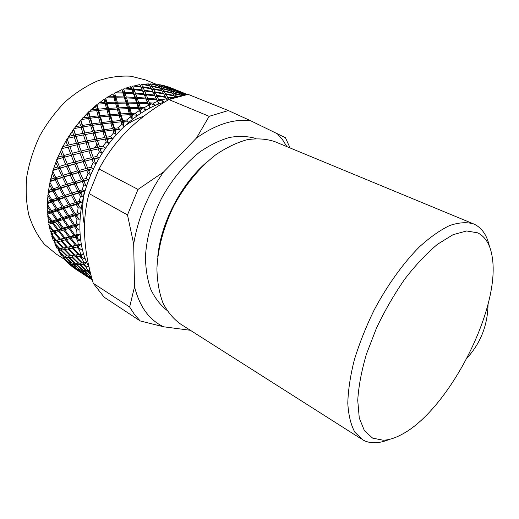 <?xml version="1.0" encoding="UTF-8"?>
<svg xmlns="http://www.w3.org/2000/svg" width="519" height="519" viewBox="0 0 519 519"><rect width="100%" height="100%" fill="white"/><g stroke="black" fill="none" stroke-linecap="round" stroke-linejoin="round"><path stroke-width="0.78" d="M477.701 232.836L466.607 230.968L453.035 234.698L437.621 244.196C426.676 253.298 415.745 264.911 404.826 279.014C394.245 294.26 384.8 310.609 376.489 328.053L366.466 354.016C361.496 370.968 358.584 386.408 357.734 400.35L359.271 417.977L364.409 430.692L372.636 438.127L383.32 440.242C388.854 439.976 394.816 438.146 401.2 434.753C448.273 410.756 500.491 309.33 492.323 257.755C490.559 245.182 485.687 236.878 477.701 232.836M389.484 439.353C384.598 441.403 379.966 442.538 375.6 442.752C370.78 442.973 366.446 441.98 362.612 439.762L354.808 432.126C350.825 424.756 348.489 415.129 347.795 403.244C348.145 390.204 350.338 375.704 354.36 359.738C359.427 343.26 366.044 326.652 374.205 309.908C387.343 285.236 403.127 263.289 419.274 246.999C429.979 237.254 440.144 230.086 449.785 225.486C458.9 222.424 466.873 221.918 473.704 223.968L474.768 224.442C482.183 228.263 487.075 235.587 489.443 246.428M488.042 304.251C487.704 325.063 480.704 343.007 467.029 358.078M473.704 223.968L274.778 141.616C266.39 138.813 257.145 138.184 247.05 139.734C236.632 142.608 226.063 147.72 215.353 155.077C199.471 167.592 184.985 185.205 173.93 205.66C163.706 226.531 157.821 248.497 156.913 268.589C157.192 281.506 159.216 292.988 162.979 303.038C167.637 312.055 173.573 319.107 180.787 324.2L361.354 438.964M143.769 116.237C136.847 118.481 130.133 122.004 123.632 126.798M84.474 190.817C82.19 203.072 82.164 214.457 84.409 224.974M84.941 161.104L83.144 161.591L85.927 168.558L79.141 170.433L76.274 163.44L83.144 161.591M54.093 220.439L62.222 230.468M94.224 147.999L98.35 144.048M156.167 84.234L145.774 80.017L130.989 76.222C120.33 75.56 109.308 77.084 97.916 80.776C86.543 85.739 75.657 92.726 65.271 101.737C55.423 111.773 46.918 123.159 39.749 135.887C33.56 149.109 29.246 162.622 26.813 176.434C25.541 190.077 26.21 202.935 28.817 215.002C32.463 226.349 37.673 236.119 44.446 244.326L56.195 254.018L64.771 259.558M131.625 87.542L126.552 88.989M97.183 105.013L89.845 111.293M73.614 129.653L69.072 136.289M52.296 173.703L50.505 180.975M51.971 233.446L54.735 240.764M58.848 248.698L59.737 250.119M76.501 268.894L76.397 269.4L74.717 268.544L88.6 277.6M74.704 268.206L69.994 264.813L73.445 267.622L74.846 268.167M68.547 262.608L68.806 263.736L75.171 268.401L77.389 269.043M68.819 262.659L64.278 258.987L67.379 262.355L69.137 262.582M63.097 255.666L63.227 257.716L69.351 262.757L72.037 262.964M63.61 256.127L59.257 252.189L61.962 256.094L64.116 256.029M58.342 248.763L58.355 250.735L64.22 256.12L67.405 255.932M59.16 248.659L55.02 244.481L57.278 248.886L59.847 248.562L54.106 242.464L56.954 241.873L62.78 248.108L59.854 248.562M53.412 240.797L55.539 240.323L51.634 235.937L53.412 240.797L54.404 240.822L54.106 242.464M49.195 225.246L50.427 231.909L51.303 232.227L51.07 234.153L56.324 240.148L62.124 239.214L61.015 240.946L66.717 247.375L63.532 247.978L57.732 241.705L61.015 240.946M47.819 215.138L48.39 222.32L49.123 222.917L48.799 224.727L53.71 230.961L57.427 229.852L59.97 229.865L58.718 231.513L64.058 238.202L60.483 239.136L55.033 232.583L58.718 231.513M47.664 203.5L47.21 206.27L47.346 212.148L47.917 213.011L47.508 214.684L52.069 221.107L56.208 219.738L58.79 219.9L57.408 221.444L62.371 228.341L58.381 229.567L53.295 222.787L57.408 221.444M48.215 193.606L47.333 201.508L47.716 202.637L47.242 204.149L51.433 210.708L56.02 209.118L58.615 209.449L57.116 210.857L61.696 217.915L57.265 219.381L52.568 212.427L57.116 210.857M49.999 182.467L48.02 193.263L51.842 199.893L56.876 198.135L59.471 198.641L57.875 199.893L62.059 207.042L57.187 208.709L52.873 201.638L57.875 199.893M52.841 171.283L49.85 182.163L53.301 188.812L58.783 186.937L61.359 187.625L59.691 188.702L63.48 195.877L58.154 197.694L54.236 190.564L59.691 188.702M56.694 160.222L52.717 171.011L55.805 177.621L61.729 175.694L64.272 176.551L62.546 177.44L65.952 184.576L60.172 186.477L56.649 179.36L62.546 177.44M61.508 149.446L56.59 159.969L59.335 166.469L65.686 164.549L68.164 165.587L66.406 166.268L69.442 173.294L63.227 175.214L60.081 168.188L66.406 166.268M76.014 136.419L83.468 134.882L85.551 141.187L78.174 142.809L76.014 136.419L67.425 138.365L65.932 140.85L67.522 145.372L69.864 146.65L61.664 148.694L61.417 149.193L63.837 155.518L70.59 153.676L72.984 154.876L69.831 146.559L76.942 144.833L79.316 151.444L72.29 153.228M65.932 140.85L62.092 148.213M82.949 126.928L90.702 125.63L92.544 131.586L84.844 132.987L82.949 126.928L82.755 127.382L81.068 127.265L73.977 128.615L67.859 137.963M90.54 118.215L98.545 117.203L100.173 122.763L92.213 123.892L90.54 118.215L90.202 118.825L88.587 118.481L81.243 119.578L74.425 128.297M98.662 110.391L106.869 109.717L108.341 114.835L100.154 115.646L98.662 110.391L98.175 111.137L96.657 110.579L89.093 111.377L81.691 119.344M107.199 103.56L115.555 103.262L116.918 107.913L108.562 108.361L107.199 103.56L106.564 104.429L105.156 103.657L97.423 104.118L89.553 111.228M116.029 97.799L124.476 97.909L125.773 102.061L117.307 102.113L116.029 97.799L115.237 98.766L113.953 97.799L106.11 97.896L105.039 99.174L103.956 99.317L97.896 104.06M125.021 93.167L133.513 93.705L134.791 97.351L126.26 96.982L125.021 93.167L124.08 94.211L122.932 93.063L115.023 92.765L113.784 94.069L112.824 93.92L106.629 97.883M134.051 89.703L142.53 90.682L143.841 93.822L135.303 93.011L134.051 89.703L132.961 90.799L131.969 89.489L124.041 88.788L122.653 90.085L121.829 89.651L115.633 92.784M143.01 87.426L151.431 88.853L152.807 91.48L144.308 90.222L143.01 87.426L141.771 88.548L140.934 87.101L133.046 85.979L131.502 87.257L130.846 86.556L125.832 88.133L131.67 88.697L132.961 90.799L139.825 109.554L140.338 107.511L138.91 103.3L147.591 103.644L149.738 107.452L149.744 103.761L151.58 103.865L154.565 105.188L153.384 103.067L149.388 102.807L147.973 99.11L156.667 99.895L158.665 103.528L159.125 100.829L158.814 100.115L160.65 100.316L163.472 101.899L162.434 99.758L158.451 99.298L157.004 96.119L165.652 97.351L167.228 100.264M140.623 86.433L139.754 84.636L134.81 85.557L140.623 86.433L148.719 104.799L149.388 102.807M141.499 84.396L140.24 85.583L141.771 88.548L142.693 86.764L141.499 84.396L141.908 84.35L149.725 85.895L151.087 88.236L142.693 86.764M149.388 85.35L148.453 83.896L143.64 84.162L149.388 85.35L149.634 85.875M150.529 87.244L151.438 85.791L159.722 87.711L158.23 85.856L150.536 83.89L149.128 84.733M157.86 85.427L156.829 84.305L152.21 83.935L158.016 85.797M159.145 86.965L159.871 85.985L168 88.34L166.359 86.952L158.82 84.578L157.614 85.148M165.95 86.641L164.795 85.83L160.416 84.844L166.022 86.842M175.85 90.085L166.32 86.258L167.916 87.296L175.889 90.202M173.56 88.931L168.175 86.848L173.573 88.963M164.912 101.925C137.159 109.762 107.926 136.984 92.233 171.51C76.559 206.049 76.072 243.975 89.197 267.538M175.175 97.131L171.361 97.663L167.41 96.995L165.885 94.328L174.436 96.021L175.175 97.131M171.705 98.487L171.361 97.663M169.609 97.981L168.111 98.292L167.786 97.689L169.609 97.981L170.829 98.818M167.643 100.297L168.111 98.292M166.346 98.694L162.434 99.758M160.65 100.316L159.125 100.829M157.335 101.477L153.384 103.067M151.58 103.865L150.056 104.579M148.259 105.461L144.314 107.576L140.338 107.511M142.524 108.607L141.012 109.515L140.701 108.588L142.524 108.607L145.651 109.652L144.314 107.576M139.235 110.631L135.355 113.246L131.417 113.376L129.938 108.659L138.554 108.581L139.235 110.631L140.863 112.545L141.012 109.515M133.604 114.504L132.124 115.607L131.794 114.576L136.841 115.263L135.355 113.246M130.392 116.944L126.63 120.032L122.756 120.33L121.174 115.14L129.679 114.667L130.392 116.944L132.17 118.754L132.124 115.607M124.943 121.498L123.516 122.782L123.165 121.647L128.264 121.965L126.63 120.032M121.861 124.32L118.267 127.849L114.491 128.303L112.753 122.666L121.089 121.829L121.861 124.32L123.775 126.013L123.516 122.782M116.671 129.51L115.322 130.957L114.933 129.731L120.051 129.679L118.267 127.849M113.758 132.682L110.398 136.607L106.732 137.198L104.799 131.145L112.908 129.997L113.758 132.682L115.802 134.239L115.322 130.957M108.906 138.437L107.66 140.026L107.225 138.722L112.318 138.314L110.398 136.607M106.213 141.921L103.132 146.183L99.596 146.883L97.429 140.474L105.266 139.053L106.213 141.921L108.374 143.322L107.66 140.026M101.769 148.168L100.641 149.874L100.161 148.492L105.175 147.753L103.132 146.183M99.337 151.905L96.579 156.453L93.206 157.238L90.754 150.516L98.273 148.882L99.337 151.905L101.607 153.144L100.641 149.874M95.373 158.555L94.38 160.358L93.835 158.918L98.746 157.867L96.579 156.453M93.238 162.499L90.844 167.267L87.64 168.104L84.876 161.137L92.032 159.352L93.238 162.499L95.593 163.569L94.38 160.358M89.813 169.454L88.963 171.328L88.347 169.843L93.109 168.513L90.844 167.267M87.996 173.547L86.005 178.465L82.988 179.327L79.881 172.185L86.641 170.303L87.996 173.547L90.423 174.436L88.963 171.328M85.155 180.716L84.467 182.63L83.78 181.112L88.353 179.535L86.005 178.465M83.695 184.894L82.132 189.889L79.31 190.752L75.832 183.486L82.177 181.579L83.695 184.894L86.173 185.601L84.467 182.63M81.483 192.16L80.964 194.093L80.198 192.555L84.552 190.778L82.132 189.889M80.387 196.37L79.271 201.366L76.656 202.202L72.796 194.891L78.7 193.023L80.387 196.37L82.904 196.889L80.964 194.093M78.83 203.63L78.486 205.556L77.636 204.012L81.736 202.073L79.271 201.366M78.116 207.808L77.454 212.738L75.047 213.517L70.798 206.231L76.254 204.454L78.116 207.808L80.646 208.145L78.486 205.556M77.221 214.963L77.059 216.851L76.131 215.314L79.952 213.264L77.454 212.738M76.903 219.05L76.702 223.845L74.502 224.539L69.857 217.344L74.859 215.722L76.903 219.05L79.42 219.213L77.059 216.851M76.676 225.999L76.689 227.822L75.677 226.31L79.212 224.195L76.702 223.845M76.741 229.943L76.994 234.536L74.996 235.12L69.968 228.081L74.515 226.673L76.741 229.943L79.238 229.936L76.689 227.822M77.175 236.593L77.363 238.325L76.267 236.852L79.498 234.711L76.994 234.536M77.616 240.336L78.317 244.676L76.514 245.124L71.109 238.299L75.216 237.151L77.616 240.336L80.075 240.174L77.363 238.325M78.693 246.603L79.05 248.225L77.882 246.804L80.789 244.683L78.317 244.676M79.498 250.1L80.627 254.135L79.011 254.433L73.244 247.874L76.935 247.025L79.498 250.1L81.898 249.801L79.05 248.225M81.191 255.912L81.704 257.405L80.464 256.042L81.191 255.912L83.053 253.986L80.627 254.135M82.339 259.13L83.864 262.802L82.424 262.945L76.319 256.697L79.615 256.185L82.339 259.13L84.662 258.702L81.704 257.405M84.61 264.418L85.272 265.76L83.961 264.469L84.61 264.418L86.238 262.517L83.864 262.802M86.083 267.311L87.971 270.594L86.692 270.561L80.276 264.664L83.202 264.521L86.083 267.311L88.314 266.772L85.272 265.76M89.832 270.263L87.971 270.594M88.879 272.027L89.677 273.215L88.301 271.995L88.879 272.027L89.839 270.756M91.545 277.062L85.038 271.709L87.633 271.956L91.033 275.102M256.055 138.528C247.959 136.179 239.136 135.809 229.586 137.431C219.784 140.24 209.89 145.061 199.919 151.892C185.173 163.472 171.776 179.619 161.532 198.375C151.95 217.954 146.592 237.326 145.469 256.503C145.592 268.602 147.318 279.475 150.653 289.128C154.811 297.887 160.183 304.906 166.761 310.187M207.049 161.922C181.202 183.72 160.819 222.865 157.789 256.574M290.063 147.947L285.444 137.723L250.619 120.739L228.321 110.553L209.157 116.327L196.474 138.028L163.524 172.036L138.002 189.409L127.486 214.924L133.688 244.053L134.531 286.722L129.64 307.014L93.277 283.322L104.183 297.212L140.175 320.93L163.641 326.795L190.363 330.285M93.277 283.322C83.202 249.866 81.801 219.952 89.073 193.574L127.486 214.924M138.002 189.409L99.051 169.032L89.073 193.574M99.051 169.032C113.862 140.727 137.133 117.573 168.876 99.577L209.157 116.327M228.321 110.553L188.06 94.341L168.876 99.577M92.35 280.02L85.505 275.557L92.324 279.929M92.298 279.832L87.906 276.77L92.11 279.144M90.507 276.938L90.527 277.762L91.844 278.158M90.176 276.854L89.988 277.581M87.906 276.77L87.88 276.179M87.516 276.056L87.413 276.543M76.319 269.633L77.668 270.509M76.397 269.4L83.377 274.123M85.7 275.336L76.857 269.608L78.83 270.354L85.843 275.297M88.288 276.316L86.193 275.55L79.342 270.522L81.509 271.1L88.528 276.251M91.143 277.088L88.833 276.484L82.067 271.223L84.428 271.625L91.48 277.01M85.038 271.709L85.064 270.47M84.837 270.457L84.428 271.625M82.067 271.223L82.067 270.165M81.801 270.133L81.509 271.1M79.342 270.522L79.329 269.679M79.024 269.608L78.83 270.354M76.857 269.608L76.838 269.004M68.534 263.477L70.454 263.95L77.156 269.108M79.855 269.789L77.668 269.257L70.98 264.054L73.231 264.405L80.179 269.711M82.793 270.263L80.413 269.899L73.815 264.469L76.274 264.651L82.793 270.263L83.222 270.165M86.018 270.529L83.41 270.328L76.909 264.671L79.582 264.684L86.018 270.529L86.55 270.431M80.276 264.664L80.38 263.101M80.276 263.107L79.582 264.684M76.909 264.671L76.974 263.25M76.818 263.25L76.274 264.651M73.815 264.469L73.854 263.211M73.646 263.204L73.231 264.405M70.98 264.054L70.993 262.984M70.753 262.958L70.454 263.95M62.981 257.411L65.18 257.508L71.622 263.055M74.684 263.243L72.206 263.107L65.783 257.521L68.339 257.476L74.684 263.243L75.203 263.146M78.019 263.224L75.326 263.256L69.001 257.443L71.797 257.242L78.019 263.224L78.641 263.12M81.665 263.01L78.719 263.191L72.511 257.171L75.54 256.801L81.665 263.01L82.391 262.906M76.319 256.697L76.507 254.991L75.54 256.801M72.511 257.171L72.673 255.452L71.797 257.242M69.001 257.443L69.124 255.861M69.046 255.867L68.339 257.476M65.783 257.521L65.868 256.081M65.731 256.088L65.18 257.508M58.147 250.385L60.652 250.132L66.802 256.036M70.279 255.75L67.464 255.997L61.339 250.048L64.246 249.633L70.279 255.75L70.986 255.646M74.055 255.257L71.006 255.666L64.992 249.509L68.151 248.945L74.055 255.257L76.507 254.991L74.84 255.14L68.956 248.789L72.368 248.069L78.155 254.589L74.84 255.14M73.244 247.874L73.484 246.311L72.368 248.069M78.155 254.589L79.011 254.433M68.956 248.789L69.189 247.167L68.151 248.945M64.992 249.509L65.199 247.842L64.246 249.633M61.339 250.048L61.521 248.335L60.652 250.132M70.967 246.447L67.528 247.206L61.858 240.745L65.407 239.843L70.967 246.447L73.484 246.311L71.849 246.246L66.315 239.603L70.13 238.571L75.56 245.357L71.849 246.246M71.109 238.299L71.388 236.898L70.13 238.571M75.56 245.357L78.129 245.299L76.514 245.124M66.315 239.603L66.594 238.137L65.407 239.843M61.858 240.745L62.124 239.214L60.483 239.136M66.717 247.375L67.528 247.206M57.732 241.705L57.979 240.128L56.954 241.873M62.78 248.108L63.532 247.978M50.94 233.732L54.158 232.836L59.633 239.35M68.819 236.885L64.979 237.955L59.666 231.234L63.629 230.04L68.819 236.885L71.388 236.898L69.799 236.606L64.641 229.729L68.884 228.418L73.938 235.425L69.799 236.606M69.968 228.081L70.273 226.855L68.884 228.418M73.938 235.425L76.553 235.516L74.996 235.12M64.641 229.729L64.953 228.431L63.629 230.04M59.666 231.234L59.97 229.865L58.381 229.567M64.058 238.202L66.594 238.137L64.979 237.955M55.033 232.583L55.332 231.156L54.158 232.836M55.539 240.323L57.979 240.128L56.324 240.148M49.169 226.647L52.834 231.215L50.427 231.909M48.715 224.273L52.315 223.105L57.427 229.852M67.665 226.686L63.396 228.029L58.459 221.1L62.857 219.654L67.665 226.686L70.273 226.855L68.755 226.342L63.98 219.284L68.664 217.733L73.335 224.902L68.755 226.342M69.857 217.344L70.169 216.3L68.664 217.733M73.335 224.902L75.969 225.155L74.502 224.539M63.98 219.284L64.304 218.162L62.857 219.654M58.459 221.1L58.79 219.9L57.265 219.381M62.371 228.341L64.953 228.431L63.396 228.029M53.295 222.787L53.626 221.516L52.315 223.105M52.834 231.215L55.332 231.156L53.71 230.961M47.683 216.721L51.083 221.431L48.39 222.32M47.469 214.204L51.478 212.803L56.208 219.738M67.541 215.969L62.825 217.539L58.277 210.461L63.123 208.807L67.541 215.969L70.169 216.3L68.742 215.567L64.356 208.391L69.494 206.666L73.769 213.925L68.742 215.567M70.798 206.231L71.097 205.388L69.494 206.666M73.769 213.925L76.416 214.353L75.047 213.517M64.356 208.391L64.674 207.464L63.123 208.807M58.277 210.461L58.615 209.449L57.187 208.709M61.696 217.915L64.304 218.162L62.825 217.539M52.568 212.427L52.912 211.337L51.478 212.803M51.083 221.431L53.626 221.516L52.069 221.107M47.21 206.27L50.343 211.09L47.346 212.148M47.255 203.649L51.679 202.06L56.02 209.118M68.469 204.875L63.305 206.62L59.147 199.458L64.447 197.655L68.469 204.875L71.097 205.388L69.78 204.441L65.79 197.207L71.382 195.352L75.261 202.65L69.78 204.441M72.796 194.891L73.056 194.249L71.382 195.352M75.261 202.65L77.902 203.253L76.656 202.202M65.79 197.207L66.088 196.474L64.447 197.655M59.147 199.458L59.471 198.641L58.154 197.694M62.059 207.042L64.674 207.464L63.305 206.62M52.873 201.638L53.223 200.736L51.679 202.06M50.343 211.09L52.912 211.337L51.433 210.708M47.78 195.436L50.641 200.321L47.333 201.508M48.079 192.744L52.932 191.024L56.876 198.135M70.454 193.561L64.836 195.423L61.073 188.241L66.821 186.347L70.454 193.561L73.056 194.249L71.875 193.1L68.274 185.873L74.308 183.96L77.805 191.219L71.875 193.1M75.832 183.486L76.04 183.051L74.308 183.96M77.805 191.219L80.413 192.004L79.31 190.752M68.274 185.873L68.521 185.348L66.821 186.347M61.073 188.241L61.359 187.625L60.172 186.477M63.48 195.877L66.088 196.474L64.836 195.423M54.236 190.564L54.56 189.863L52.932 191.024M50.641 200.321L53.223 200.736L51.842 199.893M49.402 184.368L51.991 189.273L48.371 190.551M49.96 181.637L55.228 179.834L58.783 186.937M73.471 182.182L67.412 184.102L64.032 176.966L70.221 175.039L73.471 182.182L76.04 183.051L71.784 174.566L78.246 172.652L81.379 179.801L75.008 181.708M79.881 172.185L78.246 172.652M81.379 179.801L83.935 180.768L82.988 179.327M71.784 174.566L70.221 175.039M64.032 176.966L64.272 176.551L63.227 175.214M65.952 184.576L68.521 185.348L67.412 184.102M56.649 179.36L56.928 178.86L55.228 179.834M51.991 189.273L54.56 189.863L53.301 188.812M52.069 173.216L54.385 178.095L50.453 179.431M52.873 170.492L58.556 168.662L61.729 175.694M77.5 170.907L71.012 172.821L68.002 165.795L74.606 163.907L77.5 170.907L80.01 171.951L79.141 170.433M85.927 168.558L88.418 169.707L87.64 168.104M76.274 163.44L74.606 163.907M68.002 165.795L64.499 157.199L71.226 155.343L73.919 162.194L67.288 164.082M69.442 173.294L71.966 174.248L71.012 172.821M60.081 168.188L58.556 168.662M54.385 178.095L56.928 178.86L55.805 177.621M55.741 162.142L57.804 166.943L53.574 168.292M56.792 159.456L62.87 157.666L65.686 164.549M82.482 159.891L75.586 161.733L72.926 154.896L79.92 153.099L82.482 159.891L84.915 161.111L81.678 152.664L88.931 150.932L91.396 157.666L84.221 159.443M90.754 150.516L93.206 157.238M87.932 142.381L95.522 140.837L97.708 147.266L90.176 148.882L87.932 142.381L90.682 150.685L88.931 150.932M91.396 157.666L93.803 158.983L95.593 163.569M81.678 152.664L82.664 155.317M78.732 144.412L86.089 142.777L88.347 149.297L81.081 151.01L78.732 144.412L81.684 152.742L79.92 153.099M73.919 162.194L76.377 163.323L75.586 161.733M60.386 151.301L62.202 155.985L64.635 157.101L71.226 155.343M57.122 159.236L64.654 157.153M63.837 155.518L64.635 157.101L62.87 157.666M57.804 166.943L60.301 167.89L59.335 166.469M62.202 155.985L57.687 157.296M68.112 146.994L70.59 153.676M97.429 140.474L99.596 146.883M94.938 132.747L102.82 131.45L104.767 137.522L96.917 138.917L94.938 132.747L94.698 133.195L97.235 140.824L95.522 140.837M97.708 147.266L100.011 148.745L101.607 153.144M88.347 149.297L90.682 150.685L90.176 148.882M85.337 134.512L93.011 133.085L95.009 139.28L87.4 140.798L85.337 134.512L87.828 142.647L86.089 142.777M79.316 151.444L81.684 152.742L81.081 151.01M73.581 129.555L78.693 144.6L76.942 144.833M67.522 145.372L62.741 146.611M74.204 136.815L76.384 143.225L69.254 144.937L67.133 138.839M104.799 131.145L104.475 131.664L106.946 139.15L106.732 137.198M102.58 123.898L110.722 122.893L112.461 128.563L104.345 129.685L102.58 123.898L102.211 124.502L104.475 131.664L102.82 131.45M104.767 137.522L106.946 139.15L108.374 143.322M95.009 139.28L97.235 140.824L96.917 138.917M92.642 125.326L100.595 124.164L102.366 129.977L94.464 131.255L92.642 125.326L92.356 125.851L94.698 133.195L93.011 133.085M85.551 141.187L87.828 142.647L87.4 140.798M80.679 120.642L85.181 134.875L83.468 134.882M76.384 143.225L78.693 144.6L78.174 142.809M67.185 139.17L69.254 144.937M72.303 130.944L73.692 135.258L68.657 136.387M81.068 127.265L82.975 133.351L75.508 134.869L73.653 129.056M112.753 122.666L112.286 123.334L114.517 130.321L114.491 128.303M110.761 115.951L119.098 115.283L120.68 120.505L112.344 121.303L110.761 115.951L110.236 116.691L112.286 123.334L110.722 122.893M112.461 128.563L114.517 130.321L115.802 134.239M102.366 129.977L104.475 131.664L104.345 129.685M100.543 116.976L108.718 116.133L110.307 121.524L102.165 122.503L100.543 116.976L100.109 117.657L102.211 124.502L100.595 124.164M92.544 131.586L94.698 133.195L94.464 131.255M88.36 112.539L92.356 125.851L90.702 125.63M82.975 133.351L85.181 134.875L84.844 132.987M73.692 135.258L75.943 136.705L75.508 134.869M79.401 121.718L80.62 125.793L75.365 126.766M88.587 118.481L90.267 124.19L82.508 125.462L80.886 119.98M121.174 115.14L120.557 115.945L122.601 122.387L122.756 120.33M119.344 108.996L127.823 108.705L129.302 113.453L120.797 113.895L119.344 108.996L118.669 109.866L120.557 115.945L119.098 115.283M120.68 120.505L122.601 122.387L123.775 126.013M110.307 121.524L112.286 123.334L112.344 121.303M108.912 109.58L117.268 109.094L118.721 114.024L110.385 114.66L108.912 109.58L108.335 110.385L110.236 116.691L108.718 116.133M100.173 122.763L102.211 124.502L102.165 122.503M96.521 105.351L100.109 117.657L98.545 117.203M90.267 124.19L92.356 125.851L92.213 123.892M80.62 125.793L82.755 127.382L82.508 125.462M87.121 113.304L88.191 117.106L82.755 117.884M96.657 110.579L98.156 115.867L90.144 116.84L88.717 111.741M129.938 108.659L129.166 109.58L131.08 115.432L131.417 113.376M128.212 103.125L136.782 103.242L138.197 107.498L129.588 107.537L128.212 103.125L127.382 104.092L129.166 109.58L127.823 108.705M129.302 113.453L131.08 115.432L132.17 118.754M118.721 114.024L120.557 115.945L120.797 113.895M117.631 103.216L126.104 103.125L127.473 107.569L118.994 107.822L117.631 103.216L116.898 104.137L118.669 109.866L117.268 109.094M108.341 114.835L110.236 116.691L110.385 114.66M105.039 99.174L108.335 110.385L106.869 109.717M98.156 115.867L100.109 117.657L100.154 115.646M88.191 117.106L90.202 118.825L90.144 116.84M95.347 105.805L96.3 109.308L90.708 109.859M105.156 103.657L106.518 108.49L98.312 109.126L97.027 104.436M138.91 103.3L137.983 104.306L136.782 103.242M138.197 107.498L139.825 109.554L140.863 112.545M127.473 107.569L129.166 109.58L129.588 107.537M126.571 97.961L135.115 98.292L136.445 102.23L127.882 102.074L126.571 97.961L125.689 98.967L127.382 104.092L126.104 103.125M116.918 107.913L118.669 109.866L118.994 107.822M113.784 94.069L116.898 104.137L115.555 103.262M106.518 108.49L108.335 110.385L108.562 108.361M96.3 109.308L98.175 111.137L98.312 109.126M103.956 99.317L104.832 102.503L99.123 102.801M113.953 97.799L115.224 102.152L106.875 102.412L105.694 98.162M147.24 102.684L138.573 102.301L137.23 98.396L145.839 98.947L149.738 107.452M147.973 99.11L146.896 100.186L145.839 98.947M137.23 98.396L136.25 99.44L135.115 98.292M136.445 102.23L137.983 104.306L138.573 102.301M125.773 102.061L127.382 104.092L127.882 102.074M122.653 90.085L125.689 98.967L124.476 97.909M115.224 102.152L116.898 104.137L117.307 102.113M104.832 102.503L106.564 104.429L106.875 102.412M112.824 93.92L113.655 96.761L107.861 96.787M122.932 93.063L124.164 96.917L115.724 96.768L114.602 92.979M145.502 98.059L136.906 97.468L135.615 93.868L144.165 94.627L146.896 100.186L147.636 98.234L146.287 94.847L154.876 95.84L156.303 99.064L147.636 98.234M157.004 96.119L155.771 97.235L157.633 101.218L158.451 99.298M155.252 92.492L163.777 93.939L165.276 96.651L156.654 95.366L155.252 92.492L153.968 93.621L154.876 95.84M156.303 99.064L158.665 103.528M146.287 94.847L145.151 95.944L144.165 94.627M135.615 93.868L134.577 94.938L133.513 93.705M134.791 97.351L136.25 99.44L136.906 97.468M124.164 96.917L125.689 98.967L126.26 96.982M113.655 96.761L115.237 98.766L115.724 96.768M121.829 89.651L122.64 92.148L116.807 91.882M131.969 89.489L133.201 92.843L124.722 92.265L123.619 88.944M154.532 95.081L145.956 94.049L144.632 90.955L153.144 92.168L155.771 97.235L156.654 95.366M165.885 94.328L164.594 95.399M165.276 96.651L166.463 98.824L167.41 96.995M152.774 91.415L153.144 92.168M144.632 90.955L143.439 92.064L142.53 90.682M143.841 93.822L145.151 95.944L145.956 94.049M133.201 92.843L134.577 94.938L135.303 93.011M122.64 92.148L124.08 94.211L124.722 92.265M130.846 86.556L131.67 88.697M140.934 87.101L142.212 89.943L133.753 88.924L132.624 86.083M163.407 93.31L154.902 91.818L153.507 89.236L161.934 90.896L163.725 93.933M174.04 95.444L165.509 93.705L164.017 91.338L172.425 93.238L174.3 95.996M178.289 96.378L176.142 95.898L174.507 93.738L181.611 95.535M174.507 93.738L173.417 94.562M175.292 97.267L176.142 95.898M164.017 91.338L162.81 92.304M164.575 95.353L165.509 93.705M153.507 89.236L152.216 90.332M152.807 91.48L153.968 93.621L154.902 91.818M142.212 89.943L143.439 92.064L144.308 90.222M131.502 87.257L132.961 90.799L133.753 88.924M161.571 90.338L153.163 88.632L151.775 86.329L160.086 88.204L161.824 90.877M172.029 92.732L163.641 90.786L162.136 88.697L170.433 90.812L172.237 93.193M182.312 95.379L174.105 93.238L172.477 91.363L180.729 93.705L182.416 95.353M183.629 95.1L182.766 94.315L184.667 94.899M182.766 94.315L181.948 94.88M172.477 91.363L171.504 92.071M173.307 94.413L174.105 93.238M162.136 88.697L161.039 89.547M162.758 92.213L163.641 90.786M151.775 86.329L150.568 87.322M152.203 90.312L153.163 88.632M151.087 88.236L151.399 88.846M151.438 85.791L150.14 83.883M170.031 90.371L161.766 88.217L160.248 86.401L168.409 88.717L170.187 90.747M180.294 93.316L172.068 90.929L170.414 89.32L178.536 91.869L180.411 93.615M185.127 94.815L182.325 93.939L180.534 92.531L186.516 94.575M180.534 92.531L179.885 92.959M181.741 94.672L182.325 93.939M170.414 89.32L169.59 89.897M171.354 91.895L172.068 90.929M160.248 86.401L159.268 87.127M160.948 89.417L161.766 88.217M159.722 87.711L159.917 88.165M159.871 85.985L158.444 84.519M178.095 91.545L170.005 88.95L168.331 87.601L176.298 90.351L178.173 91.753M186.743 94.536L180.087 92.213L178.257 91.059L187.093 94.484M178.257 91.059L177.809 91.344M179.626 92.739L180.087 92.213M168.331 87.601L167.669 88.042M169.402 89.703L170.005 88.95M185.685 93.816L175.941 89.891L185.692 93.848M167.436 87.841L167.916 87.296M176.246 90.008L174.183 89.216M176.784 96.813L176.551 96.469L177.355 96.644M129.64 307.014L134.518 314.54L140.175 320.93M163.524 172.036C147.785 194.586 137.84 218.596 133.688 244.053M250.619 120.739C233.842 118.624 215.794 124.385 196.474 138.028M286.936 146.65L282.349 139.449L276.861 133.24M134.531 286.722C139.579 306.697 149.277 320.054 163.641 326.795M176.551 96.469L175.688 97.144M167.786 97.689L166.463 98.824L167.358 100.465M166.463 98.824L165.652 97.351M158.814 100.115L157.633 101.218L156.667 99.895M149.744 103.761L148.719 104.799L147.591 103.644M140.701 108.588L139.825 109.554L138.554 108.581M131.794 114.576L131.08 115.432L129.679 114.667M123.165 121.647L122.601 122.387L121.089 121.829M114.933 129.731L114.517 130.321L112.908 129.997M107.225 138.722L106.946 139.15L105.266 139.053M100.161 148.492L98.273 148.882M93.835 158.918L92.032 159.352M88.347 169.843L86.641 170.303M83.78 181.112L82.177 181.579M80.198 192.555L80.413 192.004L78.7 193.023M77.636 204.012L77.902 203.253L76.254 204.454M76.131 215.314L76.416 214.353L74.859 215.722M75.677 226.31L75.969 225.155L74.515 226.673M76.267 236.852L76.553 235.516L75.216 237.151M77.882 246.804L78.129 245.299L76.935 247.025M80.464 256.042L80.666 254.388L79.615 256.185M83.961 264.469L84.091 262.776M84.052 262.776L83.202 264.521M88.301 271.995L88.353 270.522M88.185 270.555L87.633 271.956M53.262 170.07L87.049 160.585M50.395 181.014L71.966 174.248L92.181 168.772M48.539 191.92L68.521 185.348L88.353 179.535M47.716 202.637L84.552 190.778M47.917 213.011L81.736 202.073M49.123 222.917L79.952 213.264M51.303 232.227L79.212 224.195M54.404 240.822L79.498 234.711M61.521 248.335L80.789 244.683M73.4 255.354L83.053 253.986M157.127 84.616L157.899 84.934M92.447 155.194L93.589 158.431M79.219 145.807L80.315 149.057M67.178 139.111L67.373 139.715M62.734 157.627L59.289 158.71M75.002 163.777L74.275 163.998M76.338 163.368L77.519 163.018"/></g></svg>
